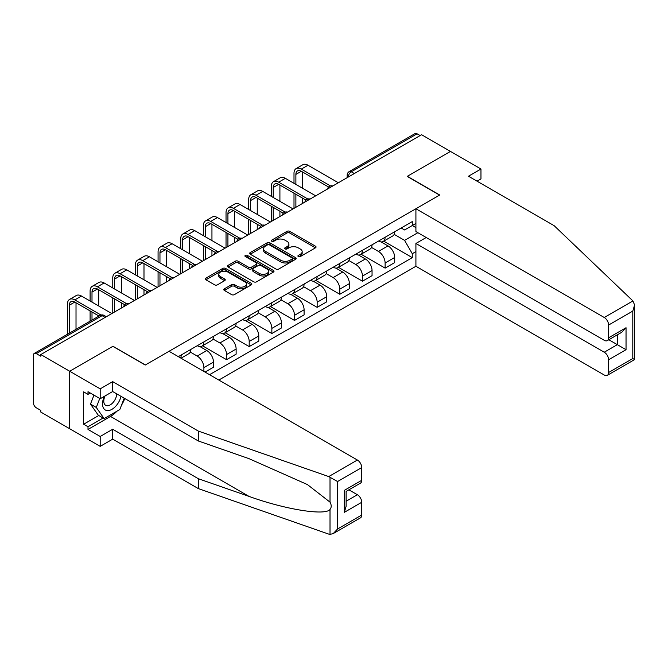 <?xml version="1.0" encoding="UTF-8"?>
<svg xmlns="http://www.w3.org/2000/svg" width="668" height="668" viewBox="0 0 668 668"><rect width="100%" height="100%" fill="white"/><g stroke="black" fill="none" stroke-linecap="round" stroke-linejoin="round"><path stroke-width="1" d="M298.32 256.57A1.411 0.818 0 0 0 300.316 256.57L315.463 247.828A2.012 1.161 0 0 0 316.056 247.001A2.012 1.161 0 0 0 315.463 246.183L289.803 231.362A2.012 1.161 0 0 0 286.956 231.362L271.809 240.113A1.411 0.818 0 0 0 271.392 240.689A1.411 0.818 0 0 0 271.809 241.265A1.411 0.818 0 0 0 273.805 241.265L275.767 240.129A6.455 3.724 0 0 1 284.885 240.129L287.023 241.365A6.455 3.724 0 0 1 288.918 243.995A6.455 3.724 0 0 1 287.023 246.634L285.069 247.761A1.411 0.818 0 0 0 284.651 248.337A1.411 0.818 0 0 0 285.069 248.913A1.411 0.818 0 0 0 287.065 248.913L289.019 247.786A6.455 3.724 0 0 1 298.145 247.786L300.283 249.022A6.455 3.724 0 0 1 302.17 251.652A6.455 3.724 0 0 1 300.283 254.283L298.32 255.418A1.411 0.818 0 0 0 297.911 255.994A1.411 0.818 0 0 0 298.32 256.57L298.32 255.418M224.381 288.81A2.012 1.161 0 0 0 223.788 289.628A2.012 1.161 0 0 0 224.381 290.455L231.579 294.613A2.012 1.161 0 0 0 234.426 294.613L251.243 284.902A2.012 1.161 0 0 0 251.836 284.075A2.012 1.161 0 0 0 251.243 283.257L225.592 268.444A2.012 1.161 0 0 0 222.736 268.444L205.919 278.155A2.012 1.161 0 0 0 205.327 278.974A2.012 1.161 0 0 0 205.919 279.8L214.612 284.819A2.012 1.161 0 0 0 217.467 284.819L224.665 280.66A2.012 1.161 0 0 0 225.25 279.842A2.012 1.161 0 0 0 224.665 279.015L220.348 276.527A5.394 3.115 0 0 1 218.77 274.323A5.394 3.115 0 0 1 222.102 271.45A5.394 3.115 0 0 1 227.98 272.126L244.872 281.879A5.394 3.115 0 0 1 246.45 284.075A5.394 3.115 0 0 1 243.119 286.956A5.394 3.115 0 0 1 237.24 286.28L234.426 284.651A2.012 1.161 0 0 0 231.579 284.651L224.381 288.81L224.381 290.455M40.806 354.558L421.575 134.719L450.474 151.411L407.196 176.394L439.577 195.089L145.365 364.953L112.984 346.258L69.706 371.241L40.806 354.558L40.806 356.236L36.306 353.631A4.108 2.371 -120 0 0 34.252 353.43A4.108 2.371 -120 0 0 33.4 355.309L33.4 402.762A4.108 2.371 -120 0 0 36.306 407.797L40.806 410.394L40.806 412.072L69.706 428.756L69.706 371.241L69.706 428.756L100.2 446.366L100.2 436.471L112.692 429.257L112.692 439.152L100.2 446.366M275.909 269.02A2.012 1.161 0 0 0 278.756 269.02L295.582 259.309A2.012 1.161 0 0 0 296.166 258.483A2.012 1.161 0 0 0 295.582 257.656L269.922 242.843A2.012 1.161 0 0 0 267.066 242.843L250.249 252.554A2.012 1.161 0 0 0 249.657 253.381A2.012 1.161 0 0 0 250.249 254.199L275.909 269.02M245.899 256.871A1.411 0.818 0 0 1 247.327 257.071L247.327 255.393L273.412 270.456A2.012 1.161 0 0 1 274.005 271.283A2.012 1.161 0 0 1 273.412 272.101L256.596 281.812A2.012 1.161 0 0 1 253.74 281.812L228.08 267L228.08 265.355A2.012 1.161 0 0 0 227.496 266.181A2.012 1.161 0 0 0 228.08 267M228.08 265.355L235.286 261.196A2.012 1.161 0 0 1 238.134 261.196L248.538 267.208A2.012 1.161 0 0 0 251.393 267.208L256.161 264.453A2.012 1.161 0 0 0 256.754 263.626A2.012 1.161 0 0 0 256.161 262.8L245.331 256.545A1.411 0.818 0 0 1 244.922 255.969A1.411 0.818 0 0 1 245.791 255.218A1.411 0.818 0 0 1 247.327 255.393M218.845 380.042L415.913 266.273L604.256 375.015A6.162 3.557 -120 0 0 607.337 375.316A6.162 3.557 -120 0 0 608.615 372.502L608.615 359.751A6.162 3.557 -120 0 0 604.256 352.211L617.332 344.663L626.041 349.69L608.615 359.751M354.332 173.538L351.284 171.785A4.108 2.371 60 0 0 349.23 171.576L415.02 133.6A4.108 2.371 60 0 1 417.074 133.8L351.284 171.785A4.108 2.371 120 0 0 348.379 176.811L348.379 176.978M420.122 135.562L417.074 133.8M385.119 237.265A9.444 5.453 60 0 1 383.165 241.499L392.751 235.971A9.444 5.453 -120 0 0 394.704 231.729M371.517 247.436L378.439 251.427A9.444 5.453 60 0 1 385.119 263L394.704 257.464A9.444 5.453 -120 0 0 388.024 245.899L381.169 241.933M394.704 257.464L394.704 262.582L385.119 268.118L361.096 254.241M383.165 241.499A9.444 5.453 60 0 1 378.514 241.073M385.119 263L385.119 268.118M362.465 250.341A9.444 5.453 60 0 1 360.511 254.583L370.097 249.047A9.444 5.453 -120 0 0 372.051 244.805M338.442 267.325L362.465 281.195L372.051 275.659L372.051 270.548A9.444 5.453 -120 0 0 365.371 258.975L358.516 255.017M360.511 254.583A9.444 5.453 60 0 1 355.86 254.157M348.863 260.512L355.785 264.511A9.444 5.453 60 0 1 362.465 276.084L362.465 281.195M339.812 263.417A9.444 5.453 60 0 1 337.858 267.659L347.444 262.123A9.444 5.453 -120 0 0 349.397 257.89M315.789 280.401L339.812 294.271L349.397 288.743L349.397 283.624A9.444 5.453 -120 0 0 342.717 272.06L335.862 268.093M337.858 267.659A9.444 5.453 60 0 1 333.207 267.233M326.209 273.596L333.132 277.587A9.444 5.453 60 0 1 339.812 289.161L339.812 294.271M317.158 276.502A9.444 5.453 60 0 1 315.204 280.744L324.79 275.208A9.444 5.453 -120 0 0 326.744 270.966M293.135 293.486L317.158 307.355L326.744 301.819L326.744 296.709A9.444 5.453 -120 0 0 320.064 285.136L313.2 281.178M315.204 280.744A9.444 5.453 60 0 1 310.553 280.318M303.556 286.672L310.478 290.672A9.444 5.453 60 0 1 317.158 302.237L317.158 307.355M294.504 289.578A9.444 5.453 60 0 1 292.551 293.82L302.136 288.284A9.444 5.453 -120 0 0 304.09 284.042M270.482 306.562L294.504 320.431L304.09 314.895L304.09 309.785A9.444 5.453 -120 0 0 297.41 298.212L290.547 294.254M292.551 293.82A9.444 5.453 60 0 1 287.9 293.394M280.902 299.748L287.825 303.748A9.444 5.453 60 0 1 294.504 315.321L294.504 320.431M271.851 302.654A9.444 5.453 60 0 1 269.897 306.896L279.483 301.368A9.444 5.453 -120 0 0 281.437 297.126M247.828 319.638L271.851 333.516L281.437 327.98L281.437 322.861A9.444 5.453 -120 0 0 274.757 311.296L267.893 307.33M269.897 306.896A9.444 5.453 60 0 1 265.246 306.47M258.249 312.833L265.171 316.824A9.444 5.453 60 0 1 271.851 328.397L271.851 333.516M249.197 315.739A9.444 5.453 60 0 1 247.244 319.98L256.821 314.444A9.444 5.453 -120 0 0 258.783 310.202M225.174 332.722L249.197 346.592L258.783 341.056L258.783 335.946A9.444 5.453 -120 0 0 252.103 324.372L245.239 320.415M247.244 319.98A9.444 5.453 60 0 1 242.593 319.554M235.595 325.909L242.517 329.909A9.444 5.453 60 0 1 249.197 341.473L249.197 346.592M226.544 328.815A9.444 5.453 60 0 1 224.59 333.056L234.167 327.52A9.444 5.453 -120 0 0 236.13 323.287M202.513 345.799L226.544 359.668L236.13 354.14L236.13 349.022A9.444 5.453 -120 0 0 229.45 337.449L222.586 333.491M224.59 333.056A9.444 5.453 60 0 1 219.939 332.631M212.942 338.993L219.864 342.985A9.444 5.453 60 0 1 226.544 354.558L226.544 359.668M203.89 341.899A9.444 5.453 60 0 1 201.928 346.141L211.514 340.605A9.444 5.453 -120 0 0 213.476 336.363M205.051 372.076L213.476 367.216L213.476 362.106A9.444 5.453 -120 0 0 206.796 350.533L199.932 346.575M201.928 346.141A9.444 5.453 60 0 1 197.277 345.707M190.288 352.069L197.21 356.069A9.444 5.453 60 0 1 203.89 367.634L203.89 371.408M181.028 358.207L188.86 353.681A9.444 5.453 -120 0 0 190.814 349.439M181.237 354.975A9.444 5.453 60 0 1 180.535 357.923M415.913 227.621L412.281 225.525L404.583 229.967L401.167 227.997M394.178 234.351L404.583 240.363L417.867 232.689M415.913 251.602L412.281 253.698L404.583 240.363M209.552 374.681L412.281 257.639L412.281 253.698M415.913 223.429L412.281 225.525L412.281 221.584L178.331 356.654M383.749 241.165L412.281 257.639M298.888 256.771L300.283 255.961A6.455 3.724 0 0 0 302.17 253.331L302.17 251.652M288.918 243.995L288.918 245.674A6.455 3.724 0 0 1 287.023 248.312L285.628 249.114M315.438 247.836L289.803 233.04A2.012 1.161 0 0 0 286.956 233.04L272.377 241.457M295.548 259.318L269.922 244.521A2.012 1.161 0 0 0 267.066 244.521L250.275 254.216M292.016 259.059A1.411 0.818 0 0 0 292.425 258.483A1.411 0.818 0 0 0 292.016 257.906L269.496 244.905A1.411 0.818 0 0 0 267.501 244.905L265.43 246.1A6.455 3.724 0 0 0 263.543 248.73A6.455 3.724 0 0 0 265.43 251.36L280.827 260.253A6.455 3.724 0 0 0 289.945 260.253L292.016 259.059L292.016 260.737A1.411 0.818 0 0 0 292.425 260.161L292.425 258.483M263.543 248.73L263.543 250.408A6.455 3.724 0 0 0 265.43 253.038L265.43 251.36M292.016 260.737L289.945 261.931A6.455 3.724 0 0 1 280.827 261.931L265.43 253.038M228.114 267.016L235.286 262.875L235.286 261.196M256.754 263.626L256.754 265.305A2.012 1.161 0 0 1 256.161 266.123L251.393 268.887A2.012 1.161 0 0 1 248.538 268.887L238.134 262.875A2.012 1.161 0 0 0 235.286 262.875M247.327 257.071L273.387 272.118M259.334 273.437A5.394 3.115 0 0 0 265.213 274.114A5.394 3.115 0 0 0 268.544 271.241A5.394 3.115 0 0 0 266.966 269.037L261.013 265.605A2.012 1.161 0 0 0 258.157 265.605L253.389 268.361A2.012 1.161 0 0 0 252.796 269.179A2.012 1.161 0 0 0 253.389 270.006L259.334 273.437L259.334 275.116A5.394 3.115 0 0 0 265.213 275.792A5.394 3.115 0 0 0 268.544 272.911L268.544 271.241M252.796 269.179L252.796 270.857A2.012 1.161 0 0 0 253.389 271.684L253.389 270.006M259.334 275.116L253.389 271.684M246.45 284.075L246.45 285.754A5.394 3.115 0 0 1 243.119 288.626A5.394 3.115 0 0 1 237.24 287.958L234.426 286.33A2.012 1.161 0 0 0 231.579 286.33L224.406 290.471M218.77 274.323L218.77 276.001A5.394 3.115 0 0 0 220.348 278.205L220.348 276.527M224.64 280.677L220.348 278.205M251.218 284.919L225.592 270.114A2.012 1.161 0 0 0 222.736 270.114L205.944 279.817M295.882 184.401L295.882 174.423A7.699 4.451 60 0 1 297.477 170.899A7.699 4.451 60 0 1 301.335 171.275L328.598 187.023M338.359 182.765L308.015 165.238A10.371 5.987 -120 0 0 302.829 164.729L296.141 168.587A10.371 5.987 -120 0 0 293.995 173.329L293.995 183.308M330.476 185.921L301.335 169.096A10.371 5.987 -120 0 0 296.141 168.587M293.995 193.202L293.995 208.374M295.882 207.289L295.882 194.296M302.562 203.431L302.562 198.145M302.562 188.259L302.562 171.993M632.93 300.951L634.6 305.009L632.796 311.088L608.615 325.04A6.162 3.557 -120 0 0 604.256 317.5L632.93 300.951L554.156 225.692L468.477 176.227L480.968 169.012L450.474 151.411L407.338 176.31L439.728 195.006L415.913 208.758L604.256 317.5M480.968 169.012L480.968 178.907L477.044 181.17M415.913 266.273L415.913 243.469L604.256 352.211M415.913 208.758L415.913 231.562L604.256 340.304A6.162 3.557 -120 0 0 607.337 340.605A6.162 3.557 -120 0 0 608.615 337.791L608.615 325.04M426.217 237.516L415.913 243.469M608.824 339.753L617.332 344.663L617.332 334.843M608.615 337.791L626.041 327.729L621.683 332.322L607.337 340.605M608.615 372.502L632.796 358.541L633.715 359.067M112.692 429.257L198.371 478.731L198.371 488.617L328.723 534.099L330.017 534.4L333.207 533.59L337.565 528.989L361.739 515.028A6.162 3.557 60 0 1 360.469 517.85L333.207 533.59M198.371 478.731L249.014 496.391C284.986 509.467 325.291 515.955 330.017 509.442C331.595 507.455 331.595 505.025 330.017 502.144L307.397 484.559L249.014 458.665L198.371 440.997L112.692 391.531L100.2 398.738L88.001 391.699L88.001 394.379L83.642 391.865L83.642 424.23L88.001 426.743L103.106 418.026M198.371 488.617L112.692 439.152M361.739 467.575L337.565 481.536L328.723 476.576L198.371 431.102L112.692 381.637L100.2 388.851L69.706 371.241L112.834 346.341L145.223 365.037L169.037 351.284L357.388 460.027A6.162 3.557 60 0 1 361.739 467.575L361.739 480.317A6.162 3.557 60 0 1 360.469 483.139L346.124 491.423L346.124 506.277L344.312 512.348L344.312 490.379C346.667 491.74 346.667 491.74 344.312 490.379L361.739 480.317M100.2 388.851L100.2 398.738M116.917 411.229A23.104 13.343 -60 0 1 110.512 416.431L88.001 429.424L100.2 436.471M88.001 429.424L88.001 426.743M112.692 381.637L112.692 391.531M198.371 431.102L198.371 440.997M346.124 501.242L357.388 494.737A6.162 3.557 60 0 1 361.739 502.286L361.739 515.028M357.388 494.737L348.88 489.828M124.782 398.512A23.104 13.343 -60 0 1 121.501 405.184M90.33 393.043L88.001 394.379M83.642 424.23L98.755 415.504M104.358 396.341A13.352 7.707 120 0 0 102.521 403.856A13.352 7.707 120 0 0 110.587 409.985A13.352 7.707 120 0 0 121 396.333M105.068 395.932A9.135 5.277 120 0 0 103.782 401.142A9.135 5.277 120 0 0 105.678 405.326A9.135 5.277 120 0 0 112.65 402.946A9.135 5.277 120 0 0 116.708 393.853M124.215 398.186L119.806 409.559L104.124 418.611L98.313 415.254L90.481 404.107L93.954 395.139M104.124 418.611L96.284 407.455L99.766 398.487M90.481 404.107L96.284 407.455M273.229 197.477L273.229 187.499A7.699 4.451 60 0 1 274.824 183.976A7.699 4.451 60 0 1 278.673 184.36L305.944 200.099M315.705 195.841L285.353 178.323A10.371 5.987 -120 0 0 280.168 177.805L273.488 181.663A10.371 5.987 -120 0 0 271.342 186.414L271.342 196.392M307.823 199.006L278.673 182.18A10.371 5.987 -120 0 0 273.488 181.663M271.342 206.278L271.342 221.459M273.229 220.365L273.229 207.372M279.909 216.507L279.909 211.23M279.909 201.335L279.909 185.069M250.575 210.554L250.575 200.584A7.699 4.451 60 0 1 252.17 197.052A7.699 4.451 60 0 1 256.019 197.436L283.29 213.175M293.052 208.925L262.699 191.399A10.371 5.987 -120 0 0 257.514 190.889L250.834 194.739A10.371 5.987 -120 0 0 248.688 199.49L248.688 209.468M285.161 212.082L256.019 195.256A10.371 5.987 -120 0 0 250.834 194.739M248.688 219.363L248.688 234.535M250.575 233.449L250.575 220.448M257.255 229.592L257.255 224.306M257.255 214.411L257.255 198.145M227.922 223.638L227.922 213.66A7.699 4.451 60 0 1 229.516 210.136A7.699 4.451 60 0 1 233.366 210.512L260.637 226.26M270.398 222.001L240.046 204.483A10.371 5.987 -120 0 0 234.86 203.965L228.18 207.823A10.371 5.987 -120 0 0 226.034 212.566L226.034 222.544M262.507 225.158L233.366 208.332A10.371 5.987 -120 0 0 228.18 207.823M226.034 232.439L226.034 247.619M227.922 246.525L227.922 233.533M234.602 242.668L234.602 237.391M234.602 227.496L234.602 211.23M205.268 236.714L205.268 226.736A7.699 4.451 60 0 1 206.863 223.212A7.699 4.451 60 0 1 210.712 223.596L237.983 239.336M247.744 235.078L217.392 217.559A10.371 5.987 -120 0 0 212.207 217.042L205.527 220.899A10.371 5.987 -120 0 0 203.381 225.65L203.381 235.629M239.854 238.242L210.712 221.417A10.371 5.987 -120 0 0 205.527 220.899M203.381 245.523L203.381 260.695M205.268 259.601L205.268 246.609M211.948 255.752L211.948 250.467M211.948 240.572L211.948 224.306M182.614 249.799L182.614 239.82A7.699 4.451 60 0 1 184.209 236.297A7.699 4.451 60 0 1 188.059 236.672L215.33 252.421M225.091 248.162L194.739 230.635A10.371 5.987 -120 0 0 189.553 230.126L182.873 233.984A10.371 5.987 -120 0 0 180.727 238.726L180.727 248.705M217.2 251.318L188.059 234.493A10.371 5.987 -120 0 0 182.873 233.984M180.727 258.599L180.727 273.771M182.614 272.686L182.614 259.685M189.294 268.828L189.294 263.543M189.294 253.656L189.294 237.391M159.961 262.875L159.961 252.896A7.699 4.451 60 0 1 161.556 249.373A7.699 4.451 60 0 1 165.405 249.757L192.676 265.497M202.437 261.238L172.085 243.72A10.371 5.987 -120 0 0 166.9 243.202L160.22 247.06A10.371 5.987 -120 0 0 158.074 251.811L158.074 261.781M194.547 264.403L165.405 247.577A10.371 5.987 -120 0 0 160.22 247.06M158.074 271.676L158.074 286.856M159.961 285.762L159.961 272.769M166.641 281.904L166.641 276.627M166.641 266.732L166.641 250.467M137.307 275.951L137.307 265.981A7.699 4.451 60 0 1 138.902 262.449A7.699 4.451 60 0 1 142.752 262.833L170.014 278.573M179.784 274.323L149.432 256.796A10.371 5.987 -120 0 0 144.246 256.287L137.566 260.136A10.371 5.987 -120 0 0 135.42 264.887L135.42 274.865M171.893 277.479L142.752 260.654A10.371 5.987 -120 0 0 137.566 260.136M135.42 284.76L135.42 299.932M137.307 298.846L137.307 285.846M143.987 294.989L143.987 289.703M143.987 279.808L143.987 263.543M114.654 289.035L114.654 279.057A7.699 4.451 60 0 1 116.249 275.533A7.699 4.451 60 0 1 120.098 275.909L147.361 291.657M157.13 287.399L126.778 269.872A10.371 5.987 -120 0 0 121.593 269.363L114.913 273.22A10.371 5.987 -120 0 0 112.767 277.963L112.767 287.941M149.24 290.555L120.098 273.73A10.371 5.987 -120 0 0 114.913 273.22M112.767 297.836L112.767 313.008M114.654 311.923L114.654 298.93M121.334 308.065L121.334 302.788M121.334 292.893L121.334 276.627M92 302.111L92 292.133A7.699 4.451 60 0 1 93.595 288.609A7.699 4.451 60 0 1 97.445 288.993L124.707 304.733M134.477 300.475L104.124 282.956A10.371 5.987 -120 0 0 98.939 282.439L92.259 286.296A10.371 5.987 -120 0 0 90.105 291.048L90.105 301.026M126.586 303.639L97.445 286.814A10.371 5.987 -120 0 0 92.259 286.296M90.105 310.912L90.105 321.183M92 320.089L92 312.006M98.68 305.969L98.68 289.703M69.338 333.173L69.338 305.218A7.699 4.451 60 0 1 70.933 301.685A7.699 4.451 60 0 1 74.791 302.07L98.998 316.048M111.815 313.559L81.471 296.033A10.371 5.987 -120 0 0 76.286 295.523L69.606 299.381A10.371 5.987 -120 0 0 67.451 304.124L67.451 334.259M101.027 315.037L74.791 299.89A10.371 5.987 -120 0 0 69.606 299.381M76.018 329.316L76.018 302.788M348.529 176.895L348.379 176.811A4.108 2.371 0 0 1 347.176 175.133L347.176 177.671M203.89 367.634L213.476 362.106M226.544 354.558L236.13 349.022M249.197 341.473L258.783 335.946M271.851 328.397L281.437 322.861M294.504 315.321L304.09 309.785M317.158 302.237L326.744 296.709M339.812 289.161L349.397 283.624M362.465 276.084L372.051 270.548M197.21 356.069L206.796 350.533M219.864 342.985L229.45 337.449M242.517 329.909L252.103 324.372M265.171 316.824L274.757 311.296M287.825 303.748L297.41 298.212M310.478 290.672L320.064 285.136M333.132 277.587L342.717 272.06M355.785 264.511L365.371 258.975M378.439 251.427L388.024 245.899M332.447 186.18A4.108 2.371 120 0 0 330.627 187.232M309.785 199.256A4.108 2.371 120 0 0 307.973 200.308M287.131 212.34A4.108 2.371 120 0 0 285.32 213.384M264.478 225.417A4.108 2.371 120 0 0 262.666 226.469M241.824 238.501A4.108 2.371 120 0 0 240.012 239.545M219.171 251.577A4.108 2.371 120 0 0 217.359 252.621M196.517 264.653A4.108 2.371 120 0 0 194.705 265.705M173.864 277.738A4.108 2.371 120 0 0 172.052 278.781M151.21 290.814A4.108 2.371 120 0 0 149.398 291.866M128.557 303.898A4.108 2.371 120 0 0 126.745 304.942M105.135 317.417L102.087 315.655L36.306 353.631M106.346 316.716L104.141 315.446A4.108 2.371 120 0 0 102.087 315.655A4.108 2.371 60 0 0 100.033 315.446L34.252 353.43M300.283 255.961L300.283 254.283M285.069 248.913L285.069 247.761M287.023 248.312L287.023 246.634M271.809 241.265L271.809 240.113M286.956 233.04L286.956 231.362M289.803 233.04L289.803 231.362M315.463 247.828L315.463 246.183M250.249 254.199L250.249 252.554M267.066 244.521L267.066 242.843M269.922 244.521L269.922 242.843M295.582 259.309L295.582 257.656M280.827 261.931L280.827 260.253M289.945 261.931L289.945 260.253M238.134 262.875L238.134 261.196M248.538 268.887L248.538 267.208M251.393 268.887L251.393 267.208M256.161 266.123L256.161 264.453M273.412 272.101L273.412 270.456M231.579 286.33L231.579 284.651M234.426 286.33L234.426 284.651M237.24 287.958L237.24 286.28M224.665 280.66L224.665 279.015M205.919 279.8L205.919 278.155M222.736 270.114L222.736 268.444M225.592 270.114L225.592 268.444M251.243 284.902L251.243 283.257M301.335 169.096L308.015 165.238M295.882 174.423L301.335 171.275M632.796 358.541L632.796 311.088M626.041 327.729L626.041 349.69M330.017 534.4L330.017 509.442M330.017 502.144L330.017 477.177M337.565 481.536L337.565 528.989M361.739 502.286L344.312 512.348M328.723 476.576L357.388 460.027M110.512 416.431L249.014 496.391M278.673 182.18L285.353 178.323M273.229 187.499L278.673 184.36M256.019 195.256L262.699 191.399M250.575 200.584L256.019 197.436M233.366 208.332L240.046 204.483M227.922 213.66L233.366 210.512M210.712 221.417L217.392 217.559M205.268 226.736L210.712 223.596M188.059 234.493L194.739 230.635M182.614 239.82L188.059 236.672M165.405 247.577L172.085 243.72M159.961 252.896L165.405 249.757M142.752 260.654L149.432 256.796M137.307 265.981L142.752 262.833M120.098 273.73L126.778 269.872M114.654 279.057L120.098 275.909M97.445 286.814L104.124 282.956M92 292.133L97.445 288.993M74.791 299.89L81.471 296.033M69.338 305.218L74.791 302.07M332.789 185.98A4.108 4.108 0 0 0 327.52 189.019M310.136 199.056A4.108 4.108 0 0 0 304.867 202.103M287.482 212.14A4.108 4.108 0 0 0 282.213 215.179M264.829 225.216A4.108 4.108 0 0 0 259.56 228.264M242.175 238.301A4.108 4.108 0 0 0 236.906 241.34M219.521 251.377A4.108 4.108 0 0 0 214.253 254.416M196.868 264.453A4.108 4.108 0 0 0 191.599 267.501M174.214 277.537A4.108 4.108 0 0 0 168.946 280.577M151.561 290.613A4.108 4.108 0 0 0 146.284 293.653M128.907 303.689A4.108 4.108 0 0 0 123.63 306.737M104.141 315.446A4.108 4.108 0 0 0 100.033 315.446M349.23 171.576A4.108 4.108 0 0 0 347.176 175.133M634.6 305.009L634.6 359.584L607.337 375.316"/></g></svg>
